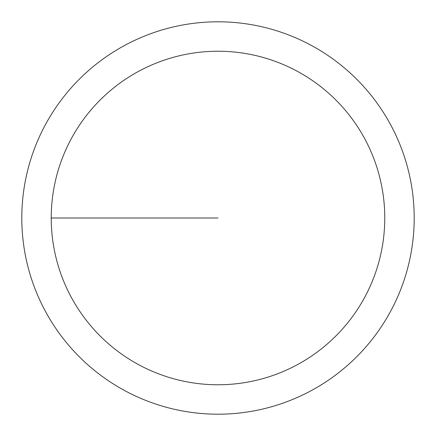 <?xml version="1.0" encoding="UTF-8"?>
<svg xmlns="http://www.w3.org/2000/svg" width="436" height="436" viewBox="0 0 436 436"><rect width="100%" height="100%" fill="white"/><g stroke="black" fill="none" stroke-linecap="round" stroke-linejoin="round"><path stroke-width="0.65" d="M51.23 218A166.77 166.77 0 0 1 301.385 73.575A166.77 166.77 0 0 1 301.385 362.425A166.77 166.77 0 0 1 51.23 218L218 218M21.8 218A196.2 196.2 0 0 1 316.1 48.085A196.2 196.2 0 0 1 316.1 387.915A196.2 196.2 0 0 1 21.8 218"/></g></svg>
